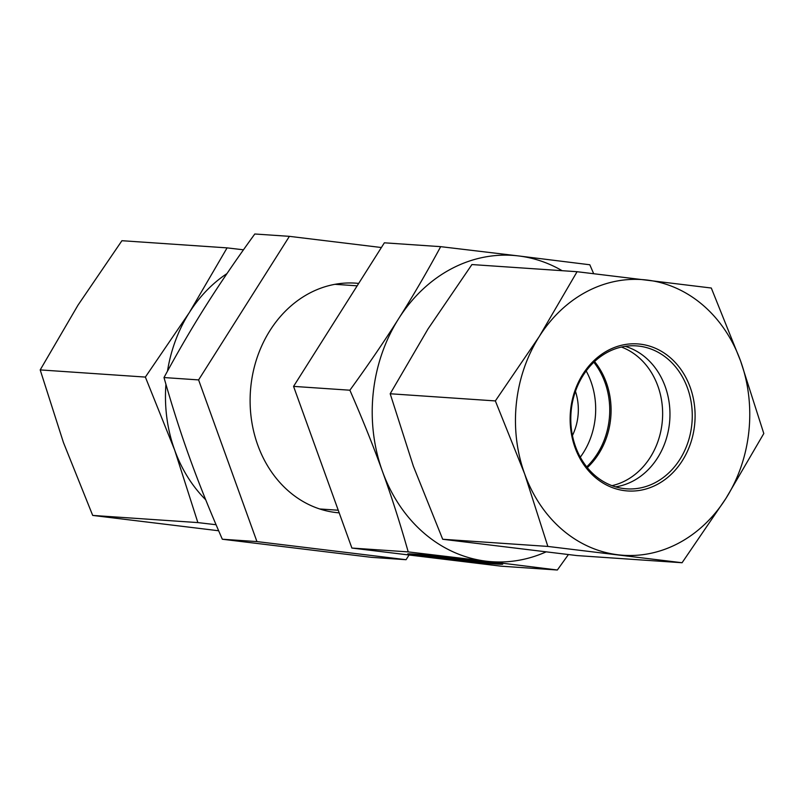 <?xml version="1.0" encoding="UTF-8"?>
<svg xmlns="http://www.w3.org/2000/svg" width="804" height="804" viewBox="0 0 804 804"><rect width="100%" height="100%" fill="white"/><g stroke="black" fill="none" stroke-linecap="round" stroke-linejoin="round"><path stroke-width="1.21" d="M412.502 555.031A47.798 1.136 6.1 0 1 407.648 554.016A47.798 1.136 6.1 0 1 455.305 557.936A47.798 1.136 6.1 0 1 502.711 564.127A47.798 1.136 6.1 0 1 454.732 560.167L466.441 560.961A31.235 0.744 -173.9 0 0 486.239 562.378A31.235 0.744 -173.9 0 0 455.265 558.328A31.235 0.744 -173.9 0 0 424.12 555.765A31.235 0.744 -173.9 0 0 424.21 555.835L412.502 555.031L412.603 554.036M486.259 562.217A47.798 1.136 -173.9 0 0 497.686 563.081M434.361 556.649L480.772 561.815L455.818 559.252L464.802 560.73L452.381 559.885L414.844 555.323L450.451 558.609L434.361 556.649M450.451 558.529L455.838 559.092M452.381 559.885L452.491 558.86M440.682 246.657L518.62 255.943A153.524 130.057 93.9 0 0 398.653 318.665A153.524 130.057 93.9 0 0 382.413 471.285A153.524 130.057 93.9 0 0 486.078 561.172L408.211 551.896C400.05 523.123 391.447 496.259 382.413 471.285C373.428 446.31 362.584 419.296 349.881 390.211C368.393 364.684 384.654 340.836 398.653 318.665C412.703 296.495 426.713 272.486 440.682 246.657L384.362 242.818L293.56 386.382L351.891 548.057L501.033 566.177L557.343 570.006L486.149 561.182A153.524 130.057 93.9 0 0 545.986 551.926M568.408 554.569L557.343 570.006M562.137 270.697A153.524 130.057 93.9 0 0 518.62 255.943L589.814 264.767L593.664 273.672M586.699 466.853A71.646 60.692 93.9 0 0 593.824 362.242M580.297 457.185A71.646 60.692 93.9 0 0 586.176 370.956M572.438 435.517A51.175 43.356 93.9 0 0 575.443 391.357M293.56 386.382L349.881 390.211M351.891 548.057L408.211 551.896M587.322 467.626A71.646 60.692 93.9 0 0 594.548 361.559M611.985 485.656A71.646 60.692 93.9 0 0 662.446 419.467A71.646 60.692 93.9 0 0 621.432 347.047M226.959 273.601A138.167 117.052 93.9 0 0 189.262 312.686L227.09 247.873L121.927 240.708L78.028 305.108L40.2 369.91L63.415 442.461L92.701 515.424L218.658 530.761M227.09 247.873L243.471 249.803M216.075 524.731L197.864 522.59L174.649 450.039A138.167 117.052 93.9 0 0 205.713 499.776M165.936 384.342A138.167 117.052 93.9 0 0 174.649 450.039L145.363 377.076L189.262 312.686A138.167 117.052 93.9 0 0 167.493 371.136M197.864 522.59L92.701 515.424M145.363 377.076L40.2 369.91M639.11 346.132A71.646 60.692 -86.1 0 1 691.953 423.085A71.646 60.692 -86.1 0 1 626.658 488.842A71.646 60.692 -86.1 0 1 570.981 413.236A71.646 60.692 -86.1 0 1 636.396 345.881A71.646 60.692 -86.1 0 1 639.11 346.132M640.406 344.172A73.687 62.421 93.9 0 0 575.031 447.537A73.687 62.421 93.9 0 0 682.405 460.581A73.687 62.421 93.9 0 0 640.406 344.172M625.16 346.343A71.646 60.692 -86.1 0 1 669.772 419.959A71.646 60.692 -86.1 0 1 615.583 486.852M725.972 498.339A138.167 117.052 93.9 0 0 740.584 360.986A138.167 117.052 93.9 0 0 647.23 280.073A138.167 117.052 93.9 0 0 539.253 336.524A138.167 117.052 93.9 0 0 524.64 473.878A138.167 117.052 93.9 0 0 618.005 554.79A138.167 117.052 93.9 0 0 725.972 498.339L682.073 562.74L547.856 546.429L524.64 473.878L495.354 400.925L539.253 336.524L577.081 271.712L711.299 288.023L740.584 360.986L763.8 433.527L725.972 498.339M577.081 271.712L471.918 264.556L428.019 328.947L390.191 393.759L413.407 466.3L442.692 539.263L576.91 555.574L682.073 562.74M390.191 393.759L495.354 400.925M442.692 539.263L547.856 546.429M339.198 512.851A115.143 97.535 -86.1 0 1 250.868 386.262A115.143 97.535 -86.1 0 1 358.684 283.42M289.4 236.346L254.798 233.994C236.275 259.521 220.025 283.37 206.015 305.54C191.975 327.71 177.965 351.72 163.996 377.548C172.156 406.321 180.749 433.185 189.784 458.159C198.769 483.134 209.613 510.148 222.326 539.233L371.458 557.343L406.07 559.705L256.938 541.584L198.598 379.91L289.4 236.346L381.387 247.521M163.996 377.548L198.598 379.91M222.326 539.233L256.938 541.584M409.045 555.001L406.07 559.705M319.68 508.962L338.243 510.228M334.987 284.314L357.167 285.822M486.239 562.378L486.33 561.514M424.12 555.765L424.21 554.911"/></g></svg>
